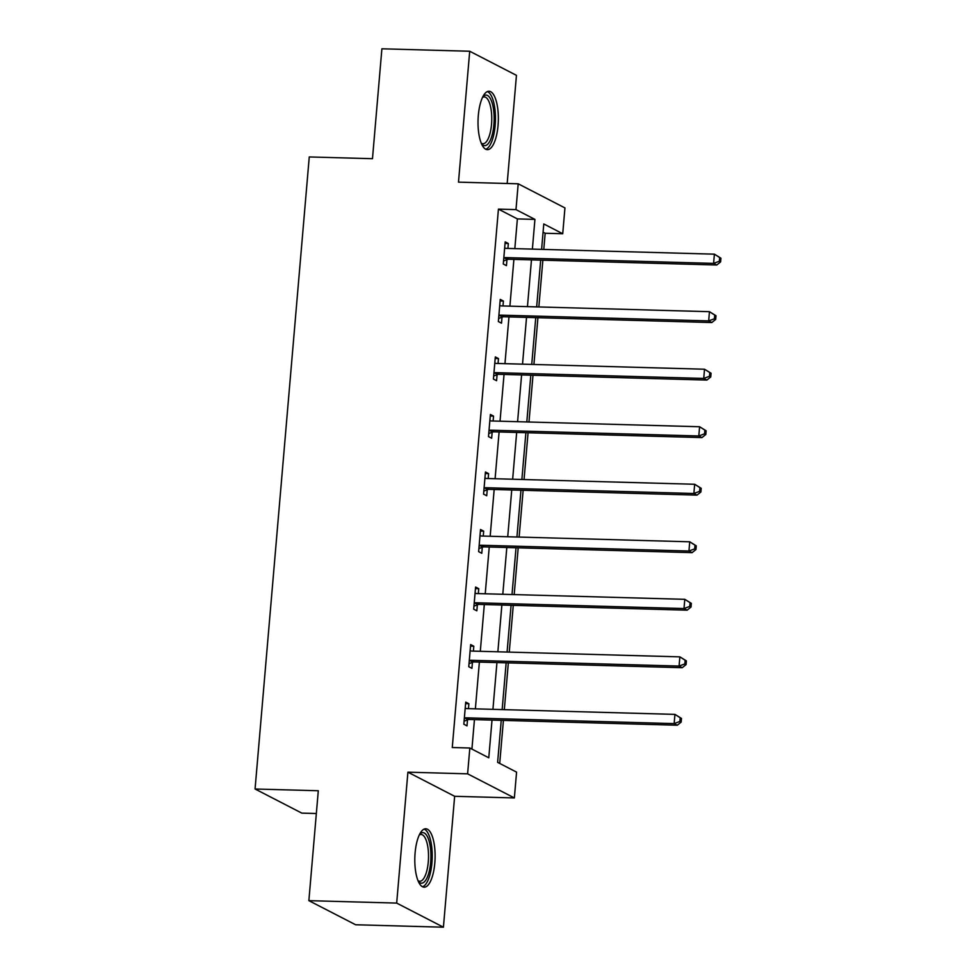<?xml version="1.0" encoding="UTF-8"?>
<svg xmlns="http://www.w3.org/2000/svg" width="976" height="976" viewBox="0 0 976 976"><rect width="100%" height="100%" fill="white"/><g stroke="black" fill="none" stroke-linecap="round" stroke-linejoin="round"><path stroke-width="1.46" d="M434.808 863.065A29.219 10.126 91.6 0 0 425.768 828.783A29.219 10.126 91.6 0 0 415.105 852.902A29.219 10.126 91.6 0 0 424.145 887.196A29.219 10.126 91.6 0 0 434.808 863.065M498.041 125.538A29.219 10.126 91.6 0 0 488.988 91.244A29.219 10.126 91.6 0 0 478.325 115.375A29.219 10.126 91.6 0 0 487.366 149.657A29.219 10.126 91.6 0 0 498.041 125.538M501.225 720.337L497.626 762.354L516.572 772.138L514.364 797.941L467.614 773.834L469.834 748.019L488.781 757.791L492.014 720.081M454.645 796.294L407.907 772.175L396.683 903.093L308.867 900.653L355.618 924.76L443.421 927.2L454.645 796.294L514.364 797.941M316.346 813.52L301.816 813.118L255.065 788.998L309.258 156.941L372.478 158.698L381.897 48.8L469.712 51.24L458.488 182.146L518.195 183.805L564.945 207.925L562.725 233.74L543.778 223.955L541.607 249.368M507.178 183.5L516.45 75.347L469.712 51.24M543.778 249.429L545.169 233.252L562.725 233.74M499.712 763.439L503.409 720.398M504.324 709.65L508.337 662.875M509.252 652.114L513.266 605.352M514.193 594.591L518.195 547.817M519.122 537.068L523.136 490.294M524.051 479.533L528.065 432.771M528.98 422.01L532.994 375.235M533.921 364.475L537.922 317.712M538.85 306.952L542.863 260.177M396.683 903.093L443.421 927.2M545.169 233.252L543.071 232.166M514.828 248.624L517.378 218.905L498.431 209.132L452.266 747.531L469.834 748.019M471.92 749.092L474.446 719.593M475.373 708.844L479.387 662.07M480.302 651.309L484.316 604.547M485.231 593.786L489.244 547.011M490.172 536.263L494.173 489.488M495.1 478.728L499.114 431.965M500.029 421.205L504.043 374.43M504.958 363.682L508.972 316.907M509.899 306.147L513.901 259.384M507.923 248.429L508.337 243.512L505.178 241.889L503.287 264.008L506.446 265.643L506.959 259.677M502.982 305.952L503.409 301.047L500.249 299.412L498.358 321.543L501.505 323.166L502.018 317.2M498.053 363.487L498.48 358.57L495.32 356.935L493.417 379.066L496.577 380.701L497.089 374.723M493.124 421.01L493.539 416.093L490.391 414.471L488.488 436.589L491.648 438.224L492.16 432.258M488.195 478.545L488.61 473.628L485.45 471.994L483.559 494.124L486.719 495.747L487.231 489.781M483.254 536.068L483.681 531.151L480.521 529.517L478.63 551.647L481.778 553.282L482.29 547.304M478.325 593.591L478.752 588.674L475.593 587.052L473.689 609.17L476.849 610.805L477.362 604.839M473.397 651.126L473.811 646.21L470.664 644.575L468.761 666.706L471.92 668.328L472.433 662.362M468.468 708.649L468.883 703.733L465.723 702.11L463.832 724.229L466.992 725.863L467.504 719.885M407.907 772.175L467.614 773.834M498.431 209.132L515.987 209.62L518.195 183.805M308.867 900.653L318.298 790.755L255.065 788.998M540.68 260.116L536.666 306.891M535.751 317.651L531.737 364.414M530.81 375.174L526.808 421.949M525.881 432.71L521.879 479.472M520.952 490.233L516.938 537.007M516.023 547.756L512.01 594.53M511.082 605.291L507.081 652.053M506.154 662.814L502.152 709.589M532.384 249.112L534.933 219.393L515.987 209.62M492.929 709.332L496.943 662.558M497.87 651.797L501.871 605.035M502.799 594.274L506.812 547.499M507.727 536.751L511.741 489.976M512.656 479.216L516.67 432.453M517.597 421.693L521.599 374.918M522.526 364.17L526.54 317.395M527.455 306.635L531.469 259.872M517.378 218.905L534.933 219.393M505.056 243.427L508.337 243.512M500.115 300.95L503.409 301.047M495.186 358.473L498.48 358.57M490.257 416.008L493.539 416.093M485.328 473.531L488.61 473.628M480.387 531.066L483.681 531.151M475.458 588.589L478.752 588.674M470.53 646.112L473.811 646.21M465.601 703.647L468.883 703.733M505.666 257.603L508.825 259.238L716.762 265.008L713.602 263.386L505.666 257.603A3.745 3.465 -62.7 0 0 504.336 257.835L503.799 258.042M719.349 261.226L713.602 263.386L714.395 254.163L720.935 258.201L719.666 257.542L719.349 261.226L720.617 261.885L720.935 258.201M504.665 247.855L505.165 248.087A3.745 3.465 -62.7 0 0 506.459 248.392L714.395 254.163L719.666 257.542M508.825 259.238A3.745 3.465 -62.7 0 0 507.483 259.47L503.543 260.97M716.762 265.008L720.617 261.885M482.852 96.734A25.291 8.76 -88.4 0 1 482.961 96.624A25.291 8.76 -88.4 0 1 493.819 111.74A25.291 8.76 -88.4 0 1 487.793 144.131A25.291 8.76 -88.4 0 1 481.546 143.85M481.241 143.143A23.412 8.113 91.6 0 0 482.961 143.728A23.412 8.113 91.6 0 0 485.853 142.325A23.412 8.113 91.6 0 0 491.721 116.376A23.412 8.113 91.6 0 0 484.267 96.917A23.412 8.113 91.6 0 0 482.522 97.417M485.743 149.23A29.036 10.065 91.6 0 0 488.146 147.657A29.036 10.065 91.6 0 0 495.454 117.157A29.036 10.065 91.6 0 0 487.341 91.585M419.619 834.26A25.291 8.76 -88.4 0 1 428.22 838.445A25.291 8.76 -88.4 0 1 430.672 862.308A25.291 8.76 -88.4 0 1 418.314 881.377M418.021 880.669A23.412 8.113 91.6 0 0 419.741 881.267A23.412 8.113 91.6 0 0 428.281 861.93A23.412 8.113 91.6 0 0 421.034 834.456A23.412 8.113 91.6 0 0 419.29 834.944M422.51 886.757A29.036 10.065 91.6 0 0 431.929 862.955A29.036 10.065 91.6 0 0 424.121 829.112M500.737 315.138L503.897 316.761L711.821 322.544L708.674 320.909L500.737 315.138A3.745 3.465 -62.7 0 0 499.395 315.37L498.87 315.565M714.42 318.762L708.674 320.909L709.454 311.686L715.994 315.724L714.737 315.077L714.42 318.762L715.689 319.408L715.994 315.724M499.736 305.378L500.237 305.61A3.745 3.465 -62.7 0 0 501.518 305.915L709.454 311.686L714.737 315.077M503.897 316.761A3.745 3.465 -62.7 0 0 502.555 316.993L498.614 318.493M711.821 322.544L715.689 319.408M495.796 372.661L498.956 374.296L706.892 380.067L703.733 378.432L495.796 372.661A3.745 3.465 -62.7 0 0 494.466 372.893L493.929 373.1M709.491 376.285L703.733 378.432L704.526 369.221L711.065 373.247L709.808 372.6L709.491 376.285L710.748 376.943L711.065 373.247M494.808 362.913L495.308 363.145A3.745 3.465 -62.7 0 0 496.589 363.438L704.526 369.221L709.808 372.6M498.956 374.296A3.745 3.465 -62.7 0 0 497.626 374.528L493.685 376.028M706.892 380.067L710.748 376.943M490.867 430.196L494.027 431.819L701.964 437.59L698.804 435.967L490.867 430.196A3.745 3.465 -62.7 0 0 489.537 430.416L489 430.623M704.55 433.82L698.804 435.967L699.597 426.744L706.136 430.782L704.867 430.123L704.55 433.82L705.819 434.466L706.136 430.782M489.879 420.436L490.367 420.668A3.745 3.465 -62.7 0 0 491.66 420.973L699.597 426.744L704.867 430.123M494.027 431.819A3.745 3.465 -62.7 0 0 492.697 432.051L488.744 433.551M701.964 437.59L705.819 434.466M485.938 487.719L489.098 489.342L697.035 495.125L693.875 493.49L485.938 487.719A3.745 3.465 -62.7 0 0 484.608 487.951L484.072 488.146M699.621 491.343L693.875 493.49L694.668 484.267L701.207 488.305L699.938 487.658L699.621 491.343L700.89 491.989L701.207 488.305M484.938 477.959L485.438 478.191A3.745 3.465 -62.7 0 0 486.731 478.496L694.668 484.267L699.938 487.658M489.098 489.342A3.745 3.465 -62.7 0 0 487.756 489.574L483.815 491.074M697.035 495.125L700.89 491.989M481.009 545.242L484.169 546.877L692.094 552.648L688.946 551.025L481.009 545.242A3.745 3.465 -62.7 0 0 479.667 545.474L479.143 545.682M694.692 548.866L688.946 551.025L689.727 541.802L696.266 545.828L695.01 545.181L694.692 548.866L695.961 549.525L696.266 545.828M480.009 535.495L480.509 535.726A3.745 3.465 -62.7 0 0 481.79 536.031L689.727 541.802L695.01 545.181M484.169 546.877A3.745 3.465 -62.7 0 0 482.827 547.109L478.887 548.61M692.094 552.648L695.961 549.525M476.068 602.778L479.228 604.4L687.165 610.171L684.005 608.548L476.068 602.778A3.745 3.465 -62.7 0 0 474.739 602.997L474.202 603.205M689.764 606.401L684.005 608.548L684.798 599.325L691.337 603.363L690.081 602.704L689.764 606.401L691.02 607.048L691.337 603.363M475.08 593.018L475.58 593.249A3.745 3.465 -62.7 0 0 476.861 593.554L684.798 599.325L690.081 602.704M479.228 604.4A3.745 3.465 -62.7 0 0 477.898 604.632L473.958 606.133M687.165 610.171L691.02 607.048M471.14 660.301L474.299 661.935L682.236 667.706L679.076 666.071L471.14 660.301A3.745 3.465 -62.7 0 0 469.81 660.532L469.273 660.74M684.823 663.924L679.076 666.071L679.869 656.86L686.409 660.886L685.14 660.24L684.823 663.924L686.091 664.571L686.409 660.886M470.151 650.541L470.639 650.772A3.745 3.465 -62.7 0 0 471.933 651.077L679.869 656.86L685.14 660.24M474.299 661.935A3.745 3.465 -62.7 0 0 472.97 662.155L469.017 663.668M682.236 667.706L686.091 664.571M466.211 717.824L469.371 719.458L677.307 725.229L674.148 723.606L466.211 717.824A3.745 3.465 -62.7 0 0 464.881 718.055L464.344 718.263M679.894 721.447L674.148 723.606L674.941 714.383L681.48 718.421L680.211 717.763L679.894 721.447L681.163 722.106L681.48 718.421M465.21 708.076L465.711 708.308A3.745 3.465 -62.7 0 0 467.004 708.613L674.941 714.383L680.211 717.763M469.371 719.458A3.745 3.465 -62.7 0 0 468.029 719.69L464.088 721.191M677.307 725.229L681.163 722.106M504.336 257.835L507.483 259.47M499.395 315.37L502.555 316.993M494.466 372.893L497.626 374.528M489.537 430.416L492.697 432.051M484.608 487.951L487.756 489.574M479.667 545.474L482.827 547.109M474.739 602.997L477.898 604.632M469.81 660.532L472.97 662.155M464.881 718.055L468.029 719.69"/></g></svg>
